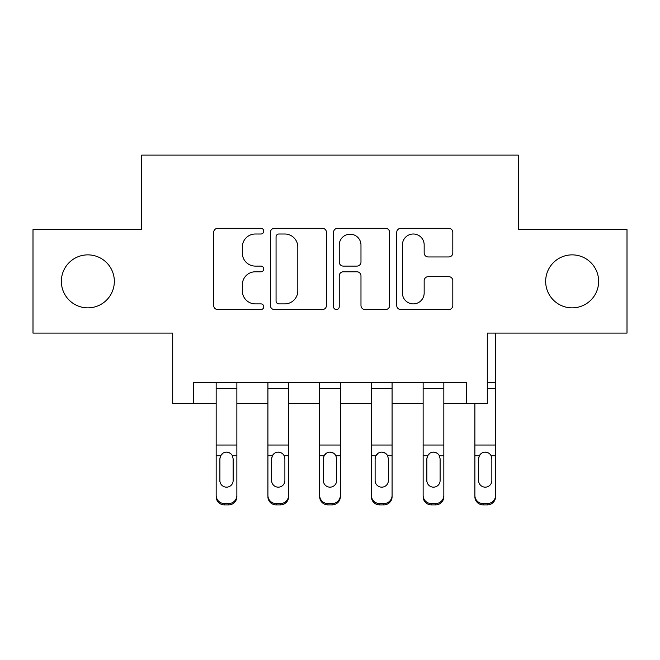 <?xml version="1.0" encoding="UTF-8"?>
<svg xmlns="http://www.w3.org/2000/svg" width="660" height="660" viewBox="0 0 660 660"><rect width="100%" height="100%" fill="white"/><g stroke="black" fill="none" stroke-linecap="round" stroke-linejoin="round"><path stroke-width="0.99" d="M263.769 231.157A2.846 2.846 0 0 0 260.931 228.31L217.759 228.31A4.059 4.059 0 0 0 213.691 232.378L213.691 305.514A4.059 4.059 0 0 0 217.759 309.573L260.931 309.573A2.846 2.846 0 0 0 263.769 306.727A2.846 2.846 0 0 0 260.931 303.889L255.337 303.889A13.002 13.002 0 0 1 242.335 290.887L242.335 284.79A13.002 13.002 0 0 1 255.337 271.788L260.931 271.788A2.846 2.846 0 0 0 263.769 268.942A2.846 2.846 0 0 0 260.931 266.104L255.337 266.104A13.002 13.002 0 0 1 242.335 253.102L242.335 247.005A13.002 13.002 0 0 1 255.337 234.003L260.931 234.003A2.846 2.846 0 0 0 263.769 231.157M545.663 281.366A26.491 26.491 0 0 0 572.154 307.857A26.491 26.491 0 0 0 598.645 281.366A26.491 26.491 0 0 0 572.154 254.867A26.491 26.491 0 0 0 545.663 281.366M61.355 281.366A26.491 26.491 0 0 0 87.846 307.857A26.491 26.491 0 0 0 114.337 281.366A26.491 26.491 0 0 0 87.846 254.867A26.491 26.491 0 0 0 61.355 281.366M448.742 256.954A4.059 4.059 0 0 0 452.81 252.895L452.81 232.378A4.059 4.059 0 0 0 448.742 228.31L400.801 228.31A4.059 4.059 0 0 0 396.734 232.378L396.734 305.514A4.059 4.059 0 0 0 400.801 309.573L448.742 309.573A4.059 4.059 0 0 0 452.81 305.514L452.81 280.731A4.059 4.059 0 0 0 448.742 276.664L428.224 276.664A4.059 4.059 0 0 0 424.165 280.731L424.165 293.015A10.865 10.865 0 0 1 413.292 303.889A10.865 10.865 0 0 1 402.427 293.015L402.427 244.868A10.865 10.865 0 0 1 413.292 234.003A10.865 10.865 0 0 1 424.165 244.868L424.165 252.895A4.059 4.059 0 0 0 428.224 256.954L448.742 256.954M193.405 403.474L193.405 382.775L466.595 382.775L466.595 403.474L487.294 403.474L487.294 333.102L627 333.102L627 229.622L518.339 229.622L518.339 155.108L141.661 155.108L141.661 229.622L33 229.622L33 333.102L172.706 333.102L172.706 403.474L216.166 403.474M326.444 232.378A4.059 4.059 0 0 0 322.385 228.31L274.436 228.31A4.059 4.059 0 0 0 270.377 232.378L270.377 305.514A4.059 4.059 0 0 0 274.436 309.573L322.385 309.573A4.059 4.059 0 0 0 326.444 305.514L326.444 232.378M337.615 228.31L385.564 228.31A4.059 4.059 0 0 1 389.623 232.378L389.623 305.514A4.059 4.059 0 0 1 385.564 309.573L365.046 309.573A4.059 4.059 0 0 1 360.979 305.514L360.979 275.855A4.059 4.059 0 0 0 356.92 271.788L343.307 271.788A4.059 4.059 0 0 0 339.24 275.855L339.24 306.727A2.846 2.846 0 0 1 336.402 309.573A2.846 2.846 0 0 1 333.556 306.727L333.556 232.378A4.059 4.059 0 0 1 337.615 228.31M236.866 403.474L267.911 403.474M288.61 403.474L319.654 403.474M340.346 403.474L371.39 403.474M392.089 403.474L423.134 403.474M443.834 403.474L466.595 403.474M278.908 234.003A2.846 2.846 0 0 0 276.061 236.849L276.061 301.042A2.846 2.846 0 0 0 278.908 303.889L284.798 303.889A13.002 13.002 0 0 0 297.8 290.887L297.8 247.005A13.002 13.002 0 0 0 284.798 234.003L278.908 234.003M360.979 245.075A10.865 10.865 0 0 0 350.113 234.201A10.865 10.865 0 0 0 339.24 245.075L339.24 262.036A4.059 4.059 0 0 0 343.307 266.104L356.92 266.104A4.059 4.059 0 0 0 360.979 262.036L360.979 245.075M216.166 382.775L216.166 495.38A8.275 8.217 -0 0 0 224.45 503.588L228.583 503.588A8.275 8.217 -0 0 0 236.866 495.38L236.866 496.675A8.275 8.217 180 0 1 228.583 504.892L228.583 503.588M236.866 457.042L236.866 496.675M233.137 480.595L233.137 458.791L233.137 480.595A6.625 6.567 180 0 1 226.512 487.162A6.625 6.567 180 0 0 233.137 480.595M219.895 481.891L219.895 480.595A6.625 6.567 180 0 0 226.512 487.162M223.063 453.106L220.63 455.738L219.895 458.279M229.969 453.106L226.512 452.133C229.152 452.232 231.115 453.436 232.402 455.738L233.137 458.791M236.866 382.775L236.866 495.38M224.45 503.588L224.45 504.892L228.583 504.892M224.45 504.892A8.275 8.217 180 0 1 216.166 496.675M216.166 455.738L220.63 455.738L219.895 458.791L219.895 480.595M220.63 455.738C221.909 453.436 223.872 452.24 226.512 452.133M267.911 382.775L267.911 495.38A8.275 8.217 -0 0 0 276.185 503.588L280.327 503.588A8.275 8.217 -0 0 0 288.61 495.38L288.61 496.675A8.275 8.217 180 0 1 280.327 504.892L280.327 503.588M288.61 457.042L288.61 496.675M284.881 480.595L284.881 458.791L284.881 480.595A6.625 6.567 180 0 1 278.256 487.162A6.625 6.567 180 0 0 284.881 480.595M271.631 481.891L271.631 480.595A6.625 6.567 180 0 0 278.256 487.162M274.799 453.106L272.365 455.738L271.631 458.279M281.713 453.106L278.256 452.133C280.896 452.232 282.859 453.436 284.147 455.738L284.881 458.791M319.654 382.775L319.654 495.38A8.275 8.217 -0 0 0 327.929 503.588L332.071 503.588A8.275 8.217 -0 0 0 340.346 495.38L340.346 496.675A8.275 8.217 180 0 1 332.071 504.892L332.071 503.588M340.346 457.042L340.346 496.675M336.625 480.595L336.625 458.791L336.625 480.595A6.625 6.567 180 0 1 330 487.162A6.625 6.567 180 0 0 336.625 480.595M323.375 481.891L323.375 480.595A6.625 6.567 180 0 0 330 487.162M326.543 453.106L324.109 455.738L323.375 458.279M333.457 453.106L330 452.133C332.64 452.232 334.603 453.436 335.89 455.738L336.625 458.791M371.39 382.775L371.39 495.38A8.275 8.217 -0 0 0 379.673 503.588L383.815 503.588A8.275 8.217 -0 0 0 392.089 495.38L392.089 496.675A8.275 8.217 180 0 1 383.815 504.892L383.815 503.588M392.089 457.042L392.089 496.675M388.369 480.595L388.369 458.791L388.369 480.595A6.625 6.567 180 0 1 381.744 487.162A6.625 6.567 180 0 0 388.369 480.595M375.119 481.891L375.119 480.595A6.625 6.567 180 0 0 381.744 487.162M378.287 453.106L375.853 455.738L375.119 458.279M385.201 453.106L381.744 452.133C384.384 452.232 386.347 453.436 387.635 455.738L388.369 458.791M288.61 382.775L288.61 495.38M276.185 503.588L276.185 504.892L280.327 504.892M276.185 504.892A8.275 8.217 180 0 1 267.911 496.675M267.911 455.738L272.365 455.738L271.631 458.791L271.631 480.595M272.365 455.738C273.644 453.436 275.608 452.24 278.256 452.133M340.346 382.775L340.346 495.38M327.929 503.588L327.929 504.892L332.071 504.892M327.929 504.892A8.275 8.217 180 0 1 319.654 496.675M319.654 455.738L324.109 455.738L323.375 458.791L323.375 480.595M324.109 455.738C325.388 453.436 327.352 452.24 330 452.133M392.089 382.775L392.089 495.38M379.673 503.588L379.673 504.892L383.815 504.892M379.673 504.892A8.275 8.217 180 0 1 371.39 496.675M371.39 455.738L375.853 455.738L375.119 458.791L375.119 480.595M375.853 455.738C377.132 453.436 379.096 452.24 381.744 452.133M423.134 382.775L423.134 495.38A8.275 8.217 -0 0 0 431.417 503.588L435.55 503.588A8.275 8.217 -0 0 0 443.834 495.38L443.834 496.675A8.275 8.217 180 0 1 435.55 504.892L435.55 503.588M443.834 457.042L443.834 496.675M440.105 480.595L440.105 458.791L440.105 480.595A6.625 6.567 180 0 1 433.488 487.162A6.625 6.567 180 0 0 440.105 480.595M426.863 481.891L426.863 480.595A6.625 6.567 180 0 0 433.488 487.162M430.031 453.106L427.597 455.738L426.863 458.279M436.936 453.106L433.488 452.133C436.12 452.232 438.083 453.436 439.37 455.738L440.105 458.791M443.834 382.775L443.834 495.38M431.417 503.588L431.417 504.892L435.55 504.892M431.417 504.892A8.275 8.217 180 0 1 423.134 496.675M423.134 455.738L427.597 455.738L426.863 458.791L426.863 480.595M427.597 455.738C428.876 453.436 430.84 452.24 433.488 452.133M474.878 403.474L474.878 495.38A8.275 8.217 -0 0 0 483.153 503.588L487.294 503.588A8.275 8.217 -0 0 0 495.577 495.38L495.577 496.675A8.275 8.217 180 0 1 487.294 504.892L487.294 503.588M495.577 457.042L495.577 496.675M491.848 480.595L491.848 458.791L491.848 480.595A6.625 6.567 180 0 1 485.224 487.162A6.625 6.567 180 0 0 491.848 480.595M478.607 481.891L478.607 480.595A6.625 6.567 180 0 0 485.224 487.162M481.767 453.106L479.333 455.738L478.607 458.279M488.68 453.106L485.224 452.133C487.864 452.232 489.827 453.436 491.114 455.738L491.848 458.791M495.577 333.102L495.577 495.38M483.153 503.588L483.153 504.892L487.294 504.892M483.153 504.892A8.275 8.217 180 0 1 474.878 496.675M474.878 455.738L479.333 455.738L478.607 458.791L478.607 480.595M479.333 455.738C480.62 453.436 482.584 452.24 485.224 452.133M232.402 455.738L236.866 455.738M216.166 445.038L236.866 445.038M216.166 388.451L236.866 388.451M284.147 455.738L288.61 455.738M267.911 445.038L288.61 445.038M267.911 388.451L288.61 388.451M335.89 455.738L340.346 455.738M319.654 445.038L340.346 445.038M319.654 388.451L340.346 388.451M387.635 455.738L392.089 455.738M371.39 445.038L392.089 445.038M371.39 388.451L392.089 388.451M439.37 455.738L443.834 455.738M423.134 445.038L443.834 445.038M423.134 388.451L443.834 388.451M487.294 382.775L495.577 382.775M491.114 455.738L495.577 455.738M474.878 445.038L495.577 445.038M487.294 388.451L495.577 388.451"/></g></svg>
